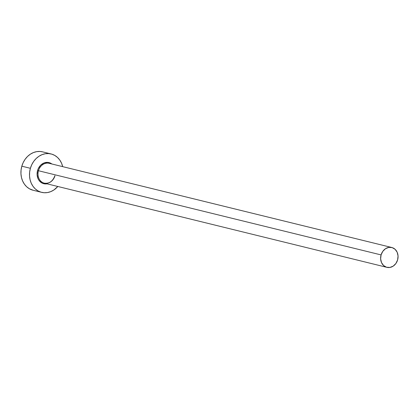 <?xml version="1.0" encoding="UTF-8"?>
<svg xmlns="http://www.w3.org/2000/svg" width="419" height="419" viewBox="0 0 419 419"><rect width="100%" height="100%" fill="white"/><g stroke="black" fill="none" stroke-linecap="round" stroke-linejoin="round"><path stroke-width="0.63" d="M391.781 247.498A10.218 8.626 -76.2 0 1 397.6 259.927A10.218 8.626 -76.2 0 1 386.905 267.343A10.218 8.626 -76.2 0 1 381.086 254.914L38.459 170.732L381.086 254.914A10.218 8.626 -76.2 0 1 391.781 247.498L49.154 163.316A10.218 8.626 103.8 0 0 38.459 170.732L37.584 170.486L37.108 174.686L38.04 178.656L38.998 180.359L41.722 182.883L43.377 183.601L46.996 183.826A10.873 9.181 -76.2 0 1 37.584 170.486L38.459 170.732A10.218 8.626 103.8 0 0 44.199 183.134A10.218 8.626 103.8 0 0 54.978 175.744M51.092 153.951L42.518 151.84A19.772 16.697 103.8 0 0 21.819 166.196L30.393 168.302A19.772 16.697 -76.2 0 1 51.092 153.951A19.772 16.697 -76.2 0 1 62.693 166.642L61.53 163.143L59.786 160.048L57.523 157.455L54.837 155.459L51.825 154.15L48.599 153.569L45.294 153.742L42.026 154.658L38.925 156.287L36.113 158.56L33.693 161.399L31.765 164.688L30.393 168.302L21.819 166.196A19.772 16.697 103.8 0 0 33.085 190.247L41.659 192.352A19.772 16.697 -76.2 0 1 30.393 168.302L29.639 172.099L29.524 175.943L30.058 179.678L31.221 183.161L32.965 186.256L35.227 188.849L37.914 190.844L40.926 192.153L44.147 192.735L47.457 192.562L50.725 191.645L53.826 190.017L57.817 186.481A19.772 16.697 -76.2 0 1 41.659 192.352M37.584 170.486L38.339 168.496L40.732 165.128L43.985 162.981L47.598 162.383L49.374 162.703L51.872 163.981A10.873 9.181 -76.2 0 0 37.584 170.486M42.57 151.856L40.025 151.463L36.72 151.631L33.452 152.553L30.351 154.176L27.539 156.455L25.119 159.293L23.186 162.582L21.819 166.196L21.065 169.994L20.95 173.833L21.484 177.567L22.647 181.05L24.391 184.151L26.648 186.743L29.34 188.733L33.143 190.263M49.238 163.337A10.218 8.626 103.8 0 0 38.459 170.732A10.218 8.626 103.8 0 0 44.278 183.155L386.905 267.343M381.086 254.914L380.635 258.863L381.515 262.593L383.584 265.531L386.528 267.238L389.9 267.448L393.19 266.133L395.897 263.493L397.6 259.927L398.05 255.978L397.175 252.248L395.107 249.31L392.158 247.603L388.785 247.393L385.496 248.708L382.793 251.348L381.086 254.914M54.873 175.723C52.752 181.364 49.222 183.841 44.278 183.155"/></g></svg>

